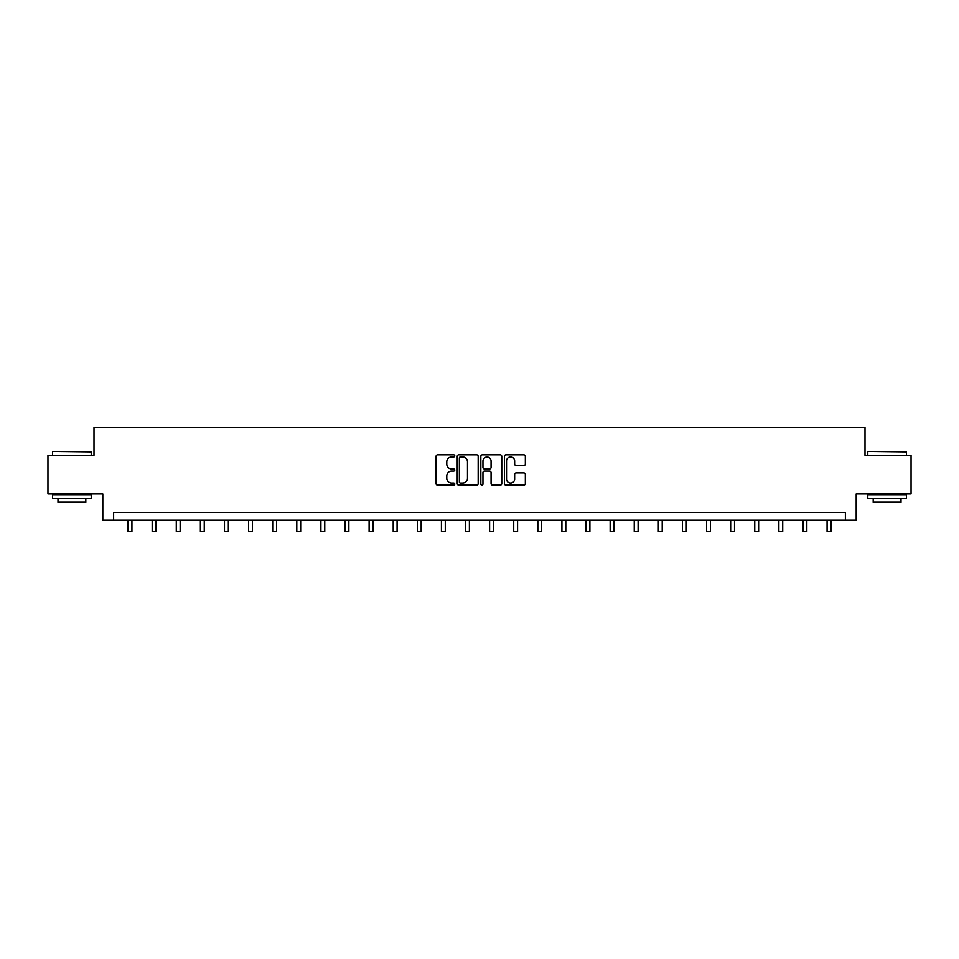 <?xml version="1.0" encoding="UTF-8"?>
<svg xmlns="http://www.w3.org/2000/svg" width="959" height="959" viewBox="0 0 959 959"><rect width="100%" height="100%" fill="white"/><g stroke="black" fill="none" stroke-linecap="round" stroke-linejoin="round"><path stroke-width="1.44" d="M454.782 455.921A1.067 1.067 0 0 0 453.715 454.854L437.604 454.854A1.522 1.522 0 0 0 436.081 456.376L436.081 483.672A1.522 1.522 0 0 0 437.604 485.182L453.715 485.182A1.067 1.067 0 0 0 454.782 484.127A1.067 1.067 0 0 0 453.715 483.06L451.629 483.06A4.855 4.855 0 0 1 446.774 478.205L446.774 475.94A4.855 4.855 0 0 1 451.629 471.085L453.715 471.085A1.067 1.067 0 0 0 454.782 470.018A1.067 1.067 0 0 0 453.715 468.963L451.629 468.963A4.855 4.855 0 0 1 446.774 464.108L446.774 461.83A4.855 4.855 0 0 1 451.629 456.975L453.715 456.975A1.067 1.067 0 0 0 454.782 455.921M523.818 465.547A1.522 1.522 0 0 0 525.34 464.024L525.34 456.376A1.522 1.522 0 0 0 523.818 454.854L505.932 454.854A1.522 1.522 0 0 0 504.41 456.376L504.41 483.672A1.522 1.522 0 0 0 505.932 485.182L523.818 485.182A1.522 1.522 0 0 0 525.34 483.672L525.34 474.417A1.522 1.522 0 0 0 523.818 472.907L516.17 472.907A1.522 1.522 0 0 0 514.647 474.417L514.647 479.009A4.052 4.052 0 0 1 510.596 483.06A4.052 4.052 0 0 1 506.532 479.009L506.532 461.039A4.052 4.052 0 0 1 510.596 456.975A4.052 4.052 0 0 1 514.647 461.039L514.647 464.024A1.522 1.522 0 0 0 516.17 465.547L523.818 465.547M845.382 520.234L856.195 520.234L856.195 493.969L911.05 493.969L911.05 455.345L865.006 455.345L865.006 427.534L93.994 427.534L93.994 455.345L47.95 455.345L47.95 493.969L102.805 493.969L102.805 520.234L845.382 520.234L845.382 512.514L113.618 512.514L113.618 520.234M478.169 456.376A1.522 1.522 0 0 0 476.659 454.854L458.762 454.854A1.522 1.522 0 0 0 457.239 456.376L457.239 483.672A1.522 1.522 0 0 0 458.762 485.182L476.659 485.182A1.522 1.522 0 0 0 478.169 483.672L478.169 456.376M482.341 454.854L500.238 454.854A1.522 1.522 0 0 1 501.761 456.376L501.761 483.672A1.522 1.522 0 0 1 500.238 485.182L492.578 485.182A1.522 1.522 0 0 1 491.068 483.672L491.068 472.595A1.522 1.522 0 0 0 489.546 471.085L484.463 471.085A1.522 1.522 0 0 0 482.952 472.595L482.952 484.127A1.067 1.067 0 0 1 481.886 485.182A1.067 1.067 0 0 1 480.831 484.127L480.831 456.376A1.522 1.522 0 0 1 482.341 454.854M460.428 456.975A1.067 1.067 0 0 0 459.361 458.042L459.361 482.005A1.067 1.067 0 0 0 460.428 483.06L462.622 483.06A4.855 4.855 0 0 0 467.477 478.205L467.477 461.83A4.855 4.855 0 0 0 462.622 456.975L460.428 456.975M491.068 461.111A4.052 4.052 0 0 0 487.004 457.059A4.052 4.052 0 0 0 482.952 461.111L482.952 467.441A1.522 1.522 0 0 0 484.463 468.963L489.546 468.963A1.522 1.522 0 0 0 491.068 467.441L491.068 461.111M128.062 520.234L128.062 531.466L131.922 531.466L131.922 520.234M53.045 451.485L91.213 451.941L53.045 451.485M71.901 498.608L52.589 498.608L52.589 494.748L91.213 494.748L91.213 498.608L71.901 498.608M85.807 498.608L85.807 502.156L57.996 502.156L57.996 498.608M868.255 451.485L906.411 451.941L868.255 451.485M887.099 498.608L867.787 498.608L867.787 494.748L906.411 494.748L906.411 498.608L887.099 498.608M901.004 498.608L901.004 502.156L873.193 502.156L873.193 498.608M152.169 520.234L152.169 531.466L156.029 531.466L156.029 520.234M176.276 520.234L176.276 531.466L180.136 531.466L180.136 520.234M200.371 520.234L200.371 531.466L204.243 531.466L204.243 520.234M224.478 520.234L224.478 531.466L228.338 531.466L228.338 520.234M248.585 520.234L248.585 531.466L252.445 531.466L252.445 520.234M272.692 520.234L272.692 531.466L276.552 531.466L276.552 520.234M296.787 520.234L296.787 531.466L300.658 531.466L300.658 520.234M320.893 520.234L320.893 531.466L324.753 531.466L324.753 520.234M345 520.234L345 531.466L348.86 531.466L348.86 520.234M369.107 520.234L369.107 531.466L372.967 531.466L372.967 520.234M393.202 520.234L393.202 531.466L397.074 531.466L397.074 520.234M417.309 520.234L417.309 531.466L421.169 531.466L421.169 520.234M441.416 520.234L441.416 531.466L445.276 531.466L445.276 520.234M465.523 520.234L465.523 531.466L469.383 531.466L469.383 520.234M489.617 520.234L489.617 531.466L493.477 531.466L493.477 520.234M513.724 520.234L513.724 531.466L517.584 531.466L517.584 520.234M537.831 520.234L537.831 531.466L541.691 531.466L541.691 520.234M561.926 520.234L561.926 531.466L565.798 531.466L565.798 520.234M586.033 520.234L586.033 531.466L589.893 531.466L589.893 520.234M610.14 520.234L610.14 531.466L614 531.466L614 520.234M634.247 520.234L634.247 531.466L638.107 531.466L638.107 520.234M658.342 520.234L658.342 531.466L662.213 531.466L662.213 520.234M682.448 520.234L682.448 531.466L686.308 531.466L686.308 520.234M706.555 520.234L706.555 531.466L710.415 531.466L710.415 520.234M730.662 520.234L730.662 531.466L734.522 531.466L734.522 520.234M754.757 520.234L754.757 531.466L758.629 531.466L758.629 520.234M778.864 520.234L778.864 531.466L782.724 531.466L782.724 520.234M802.971 520.234L802.971 531.466L806.831 531.466L806.831 520.234M827.078 520.234L827.078 531.466L830.938 531.466L830.938 520.234M52.589 455.345L52.589 451.941M61.388 494.748L61.388 493.969M82.402 494.748L82.402 493.969M91.213 455.345L91.213 451.941M867.787 455.345L867.787 451.941M876.598 494.748L876.598 493.969M897.612 494.748L897.612 493.969M906.411 455.345L906.411 451.941"/></g></svg>
